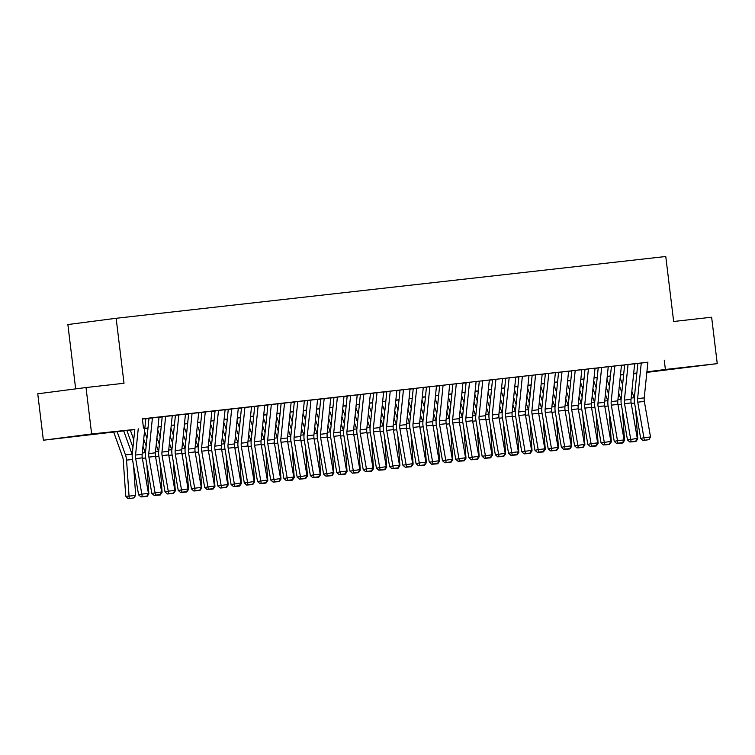 <?xml version="1.0" encoding="UTF-8"?>
<svg xmlns="http://www.w3.org/2000/svg" width="755" height="755" viewBox="0 0 755 755"><rect width="100%" height="100%" fill="white"/><g stroke="black" fill="none" stroke-linecap="round" stroke-linejoin="round"><path stroke-width="1.13" d="M94.856 433.832L70.196 436.909L94.856 433.832M686.116 367.383L661.456 370.45L686.116 367.383M75.66 388.882L67.874 324.546L116.147 318.28L665.778 256.502L673.649 321.488L711.635 317.213L717.25 363.636L646.846 372.394M636.814 373.517L633.634 373.876M134.777 429.604L43.365 440.222L91.638 433.955L134.796 429.444M91.638 433.955L86.023 387.532L37.75 393.799L43.365 440.222M145.809 418.638L142.393 419.006M148.99 418.317L145.488 452.538A14.024 9.862 83.6 0 0 145.677 457.87L151.821 493.402L161.645 491.901L155.502 456.369A9.353 6.578 -96.4 0 1 155.37 452.811L159.031 417.128L160.003 417.024L148.81 418.336M172.234 415.665L162.023 416.854M175.415 415.344L171.913 449.565A14.024 9.862 83.6 0 0 172.102 454.906L178.246 490.429L188.071 488.929L181.927 453.406A9.353 6.578 -96.4 0 1 181.795 449.848L185.456 414.165L186.428 414.051L175.236 415.363M198.659 412.692L188.448 413.882M201.84 412.381L198.338 446.592A14.024 9.862 83.6 0 0 198.527 451.934L204.671 487.466L214.495 485.965L208.352 450.433A9.353 6.578 -96.4 0 1 208.22 446.875L211.881 411.192L212.853 411.079L201.661 412.4M215.052 410.89L211.551 445.11A14.024 9.862 83.6 0 0 211.74 450.442L217.884 485.975L227.708 484.474L221.564 448.951A9.353 6.578 -96.4 0 1 221.432 445.393L225.084 409.71L226.066 409.597L214.873 410.909M228.265 409.408L224.763 443.629A14.024 9.862 83.6 0 0 224.952 448.961L231.096 484.493L240.921 482.992L234.777 447.46A9.353 6.578 -96.4 0 1 234.645 443.902L238.297 408.219L239.278 408.115L228.085 409.427M241.477 407.917L237.976 442.137A14.024 9.862 83.6 0 0 238.165 447.479L244.309 483.002L254.133 481.511L247.989 445.978A9.353 6.578 -96.4 0 1 247.857 442.421L251.509 406.737L252.491 406.624L241.298 407.945M254.69 406.435L251.189 440.656A14.024 9.862 83.6 0 0 251.377 445.988L257.521 481.52L267.345 480.02L261.202 444.487A9.353 6.578 -96.4 0 1 261.07 440.939L264.722 405.256L265.703 405.142L254.511 406.454M267.902 404.954L264.401 439.174A14.024 9.862 83.6 0 0 264.59 444.506L270.734 480.038L280.558 478.538L274.414 443.006A9.353 6.578 -96.4 0 1 274.282 439.448L277.934 403.765L278.916 403.661L267.723 404.973M291.147 402.302L280.935 403.491M294.327 401.981L290.826 436.201A14.024 9.862 83.6 0 0 291.015 441.533L297.159 477.066L306.983 475.565L300.839 440.033A9.353 6.578 -96.4 0 1 300.707 436.484L304.359 400.801L305.341 400.688L294.148 402M317.572 399.329L307.361 400.518M320.752 399.008L317.251 433.228A14.024 9.862 83.6 0 0 317.44 438.57L323.584 474.093L333.408 472.592L327.264 437.07A9.353 6.578 -96.4 0 1 327.132 433.512L330.784 397.828L331.766 397.715L320.573 399.036M343.997 396.356L333.786 397.545M347.177 396.045L343.676 430.265A14.024 9.862 83.6 0 0 343.865 435.597L350.009 471.129L359.833 469.629L353.689 434.097A9.353 6.578 -96.4 0 1 353.557 430.539L357.209 394.856L358.191 394.752L346.998 396.064M370.422 393.393L360.211 394.572M373.602 393.072L370.101 427.292A14.024 9.862 83.6 0 0 370.29 432.624L376.434 468.157L386.258 466.656L380.114 431.124A9.353 6.578 -96.4 0 1 379.982 427.566L383.634 391.883L384.616 391.779L373.423 393.091M396.847 390.42L386.635 391.609M400.027 390.099L396.526 424.319A14.024 9.862 83.6 0 0 396.715 429.661L402.859 465.184L412.683 463.683L406.539 428.161A9.353 6.578 -96.4 0 1 406.407 424.603L410.059 388.919L411.041 388.806L399.848 390.118M423.272 387.447L413.06 388.636M426.452 387.136L422.951 421.356A14.024 9.862 83.6 0 0 423.14 426.688L429.284 462.22L439.108 460.72L432.964 425.188A9.353 6.578 -96.4 0 1 432.832 421.63L436.484 385.947L437.466 385.833L426.273 387.155M439.665 385.645L436.163 419.865A14.024 9.862 83.6 0 0 436.352 425.197L442.496 460.729L452.32 459.229L446.177 423.706A9.353 6.578 -96.4 0 1 446.045 420.148L449.697 384.465L450.678 384.352L439.486 385.663M452.877 384.163L449.376 418.383A14.024 9.862 83.6 0 0 449.565 423.715L455.709 459.248L465.533 457.747L459.389 422.215A9.353 6.578 -96.4 0 1 459.257 418.657L462.909 382.974L463.891 382.87L452.698 384.182M466.09 382.681L462.589 416.892A14.024 9.862 83.6 0 0 462.777 422.234L468.921 457.766L478.745 456.265L472.602 420.733A9.353 6.578 -96.4 0 1 472.47 417.175L476.122 381.492L477.103 381.379L465.911 382.7M479.302 381.19L475.801 415.41A14.024 9.862 83.6 0 0 475.99 420.743L482.134 456.275L491.958 454.774L485.814 419.252A9.353 6.578 -96.4 0 1 485.682 415.694L489.334 380.01L490.316 379.897L479.123 381.209M492.515 379.708L489.013 413.929A14.024 9.862 83.6 0 0 489.202 419.261L495.346 454.793L505.17 453.293L499.027 417.76A9.353 6.578 -96.4 0 1 498.895 414.202L502.547 378.519L503.528 378.415L492.335 379.727M515.759 377.056L505.548 378.246M518.94 376.736L515.438 410.956A14.024 9.862 83.6 0 0 515.627 416.288L521.771 451.82L531.596 450.32L525.442 414.788A9.353 6.578 -96.4 0 1 525.32 411.239L528.972 375.556L529.953 375.443L518.76 376.754M542.184 374.084L531.973 375.273M545.365 373.763L541.863 407.983A14.024 9.862 83.6 0 0 542.052 413.325L548.196 448.848L558.02 447.347L551.867 411.824A9.353 6.578 -96.4 0 1 551.745 408.266L555.397 372.583L556.378 372.47L545.185 373.791M568.609 371.111L558.398 372.3M571.79 370.799L568.288 405.02A14.024 9.862 83.6 0 0 568.477 410.352L574.621 445.884L584.445 444.384L578.292 408.851A9.353 6.578 -96.4 0 1 578.17 405.293L581.822 369.61L582.803 369.506L571.61 370.818M595.034 368.147L584.823 369.327M598.215 367.827L594.713 402.047A14.024 9.862 83.6 0 0 594.902 407.379L601.046 442.911L610.87 441.411L604.717 405.879A9.353 6.578 -96.4 0 1 604.595 402.321L608.247 366.637L609.228 366.534L598.035 367.845M621.459 365.175L611.248 366.364M624.64 364.854L621.138 399.074A14.024 9.862 83.6 0 0 621.327 404.416L627.471 439.939L637.295 438.438L631.142 402.915A9.353 6.578 -96.4 0 1 631.02 399.357L634.672 363.674L635.653 363.561L624.46 364.873M647.875 362.306L142.374 418.836L143.497 428.123M145.8 418.798L148.98 418.44M159.012 417.307L162.193 416.949M172.225 415.826L175.405 415.467M185.437 414.344L188.618 413.985M198.65 412.853L201.83 412.494M211.862 411.371L215.043 411.013M225.075 409.889L228.255 409.531M238.287 408.398L241.468 408.04M251.5 406.917L254.68 406.558M264.712 405.435L267.893 405.076M277.925 403.944L281.105 403.585M291.137 402.462L294.318 402.104M304.35 400.971L307.53 400.622M317.562 399.489L320.743 399.131M330.775 398.008L333.955 397.649M343.987 396.517L347.168 396.158M357.2 395.035L360.38 394.676M370.412 393.553L373.593 393.195M383.625 392.062L386.805 391.703M396.837 390.58L400.018 390.222M410.05 389.099L413.23 388.74M423.253 387.608L426.443 387.249M436.466 386.126L439.655 385.767M449.678 384.644L452.868 384.286M462.891 383.153L466.08 382.794M476.103 381.671L479.293 381.313M489.315 380.19L492.505 379.831M502.528 378.699L505.718 378.34M515.74 377.217L518.93 376.858M528.953 375.726L532.143 375.377M542.165 374.244L545.355 373.885M555.378 372.762L558.568 372.404M568.591 371.271L571.78 370.913M581.803 369.79L584.993 369.431M595.015 368.308L598.205 367.949M608.228 366.817L611.418 366.458M621.441 365.335L624.63 364.976M634.653 363.853L637.843 363.495M647.884 362.202L637.673 363.391M86.023 387.532L124.009 383.266L116.147 318.28M664.268 360.182L665.391 369.469L717.25 363.636M646.893 371.866L665.391 369.469M144.818 428.311L148.008 427.953M158.031 426.83L161.221 426.471M171.243 425.348L174.433 424.989M184.456 423.857L187.646 423.498M197.668 422.375L200.858 422.017M210.881 420.894L214.071 420.535M224.093 419.402L227.283 419.044M237.306 417.921L240.496 417.562M250.518 416.439L253.708 416.08M263.731 414.948L266.921 414.589M276.943 413.466L280.133 413.108M290.156 411.985L293.346 411.626M303.368 410.493L306.558 410.135M316.581 409.012L319.771 408.653M329.793 407.521L332.983 407.171M343.006 406.039L346.196 405.68M356.218 404.557L359.408 404.199M369.431 403.066L372.621 402.708M382.643 401.584L385.833 401.226M395.856 400.103L399.046 399.744M409.068 398.612L412.258 398.253M422.281 397.13L425.471 396.771M435.493 395.648L438.683 395.29M448.706 394.157L451.896 393.799M461.918 392.675L465.108 392.317M475.131 391.194L478.321 390.835M488.343 389.703L491.533 389.344M501.556 388.221L504.746 387.862M514.768 386.739L517.958 386.381M527.981 385.248L531.171 384.89M541.193 383.766L544.383 383.408M554.406 382.275L557.596 381.926M567.618 380.794L570.808 380.435M580.831 379.312L584.021 378.953M594.043 377.821L597.233 377.472M607.256 376.339L610.446 375.981M620.468 374.857L623.658 374.499M633.681 373.366L636.871 373.008M633.662 373.583L636.692 373.187L633.662 373.527M623.639 374.659L620.45 375.018M610.427 376.141L607.237 376.5M597.214 377.632L594.025 377.991M584.002 379.114L580.812 379.472M570.789 380.595L567.6 380.954M557.577 382.087L554.387 382.445M544.364 383.568L541.175 383.927M531.152 385.05L527.962 385.409M517.939 386.541L514.75 386.9M504.727 388.023L501.537 388.381M491.514 389.505L488.325 389.863M478.302 390.996L475.112 391.354M465.089 392.477L461.9 392.836M451.877 393.959L448.687 394.318M438.664 395.45L435.475 395.809M425.452 396.932L422.262 397.29M412.239 398.423L409.05 398.772M399.027 399.905L395.837 400.263M385.814 401.386L382.625 401.745M372.602 402.877L369.412 403.227M359.389 404.359L356.2 404.718M346.177 405.841L342.987 406.199M332.964 407.332L329.775 407.691M319.752 408.814L316.562 409.172M306.539 410.295L303.35 410.654M293.327 411.786L290.137 412.145M280.114 413.268L276.925 413.627M266.902 414.75L263.712 415.108M253.689 416.241L250.5 416.6M240.477 417.723L237.287 418.081M227.264 419.204L224.075 419.563M214.052 420.695L210.862 421.054M200.839 422.177L197.65 422.536M187.627 423.659L184.437 424.017M174.414 425.15L171.225 425.509M161.202 426.632L158.012 426.99M147.989 428.123L144.8 428.472M647.884 362.183L644.232 397.866A9.353 6.578 -96.4 0 0 644.355 401.424L650.508 436.956L643.902 437.702L644.336 440.203L643.052 440.505L648.96 439.684L644.336 440.203M641.278 362.928L637.626 398.612A9.353 6.578 -96.4 0 0 637.748 402.17L643.902 437.702L640.684 438.457L634.54 402.925A14.024 9.862 83.6 0 1 634.351 397.592L637.852 363.372M640.684 438.457L643.052 440.505M648.96 439.684L650.508 436.956M619.364 385.663L621.809 392.506M622.611 384.72L620.157 377.877M634.294 398.187A14.024 9.862 -96.4 0 0 634.143 397.734L631.841 391.316M636.956 439.042L637.739 438.957L635.682 409.54M637.739 438.957L635.927 441.515L629.906 441.986M628.066 364.41L624.413 400.093A9.353 6.578 -96.4 0 0 624.536 403.651L631.123 441.694L629.84 441.996L635.748 441.175L631.123 441.694M627.471 439.939L629.84 441.996M635.748 441.175L637.295 438.438M621.459 365.156L617.807 400.839A9.353 6.578 -96.4 0 0 617.93 404.397L624.083 439.929L617.477 440.665L617.911 443.176L616.627 443.478L622.535 442.656L617.911 443.176M614.853 365.901L611.201 401.584A9.353 6.578 -96.4 0 0 611.323 405.142L617.477 440.665L614.259 441.43L608.115 405.897A14.024 9.862 83.6 0 1 607.926 400.565L611.427 366.345M614.259 441.43L616.627 443.478M622.535 442.656L624.083 439.929M601.641 367.383L597.988 403.066A9.353 6.578 -96.4 0 0 598.111 406.624L604.698 444.657L603.415 444.969L609.323 444.138L604.698 444.657M601.046 442.911L603.415 444.969M609.323 444.138L610.87 441.411M595.034 368.129L591.382 403.812A9.353 6.578 -96.4 0 0 591.505 407.37L597.658 442.892L591.052 443.638L591.486 446.148L590.202 446.45L596.11 445.629L591.486 446.148M588.428 368.865L584.776 404.548A9.353 6.578 -96.4 0 0 584.899 408.106L591.052 443.638L587.834 444.393L581.69 408.87A14.024 9.862 83.6 0 1 581.501 403.529L585.002 369.308M587.834 444.393L590.202 446.45M596.11 445.629L597.658 442.892M606.152 387.155L608.596 393.987M609.398 386.201L606.944 379.369M621.082 399.678A14.024 9.862 -96.4 0 0 620.931 399.216L618.628 392.798M623.743 440.524L624.527 440.439L622.469 411.022M624.527 440.439L622.715 442.996L616.693 443.468M592.939 388.636L595.384 395.478M596.186 387.692L593.732 380.85M607.869 401.16A14.024 9.862 -96.4 0 0 607.718 400.707L605.416 394.289M610.531 442.015L611.314 441.92L609.257 412.504M611.314 441.92L609.502 444.487L603.481 444.959M579.727 390.127L582.171 396.96M582.973 389.174L580.519 382.332M594.657 402.641A14.024 9.862 -96.4 0 0 594.506 402.189L592.203 395.771M597.318 443.496L598.102 443.411L596.044 413.995M598.102 443.411L596.29 445.969L590.268 446.441M566.514 391.609L568.959 398.442M569.761 390.656L567.307 383.823M581.444 404.133A14.024 9.862 -96.4 0 0 581.293 403.67L578.991 397.262M584.106 444.978L584.889 444.893L582.832 415.476M584.889 444.893L583.077 447.46L577.056 447.923M575.216 370.356L571.563 406.039A9.353 6.578 -96.4 0 0 571.686 409.597L578.273 447.63L576.99 447.932L582.898 447.111L578.273 447.63M574.621 445.884L576.99 447.932M582.898 447.111L584.445 444.384M553.302 393.091L555.746 399.933M556.548 392.147L554.095 385.305M568.232 405.614A14.024 9.862 -96.4 0 0 568.081 405.161L565.778 398.744M570.893 446.469L571.677 446.384L569.619 416.958M571.677 446.384L569.865 448.942L563.843 449.414M568.609 371.101L564.957 406.785A9.353 6.578 -96.4 0 0 565.08 410.333L571.233 445.865L564.627 446.611L565.061 449.112L563.777 449.423L569.685 448.593L565.061 449.112M562.003 371.837L558.351 407.521A9.353 6.578 -96.4 0 0 558.473 411.079L564.627 446.611L561.409 447.366L555.265 411.834A14.024 9.862 83.6 0 1 555.076 406.501L558.577 372.281M561.409 447.366L563.777 449.423M569.685 448.593L571.233 445.865M540.089 394.582L542.534 401.415M543.336 393.629L540.882 386.786M555.019 407.096A14.024 9.862 -96.4 0 0 554.868 406.643L552.566 400.225M557.681 447.951L558.464 447.866L556.407 418.449M558.464 447.866L556.652 450.424L550.631 450.895M548.791 373.329L545.138 409.012A9.353 6.578 -96.4 0 0 545.261 412.56L551.848 450.603L550.565 450.905L556.473 450.084L551.848 450.603M548.196 448.848L550.565 450.905M556.473 450.084L558.02 447.347M526.877 396.064L529.321 402.896M530.123 395.11L527.669 388.278M541.807 408.587A14.024 9.862 -96.4 0 0 541.656 408.125L539.353 401.717M544.468 449.442L545.252 449.348L543.194 419.931M545.252 449.348L543.44 451.915L537.418 452.387M542.184 374.065L538.532 409.748A9.353 6.578 -96.4 0 0 538.655 413.306L544.808 448.838L538.202 449.584L538.636 452.085L537.352 452.387L543.26 451.565L538.636 452.085M535.578 374.81L531.926 410.493A9.353 6.578 -96.4 0 0 532.048 414.051L538.202 449.584L534.984 450.339L528.84 414.806A14.024 9.862 83.6 0 1 528.651 409.474L532.152 375.254M534.984 450.339L537.352 452.387M543.26 451.565L544.808 448.838M513.664 397.545L516.109 404.387M516.911 396.601L514.457 389.759M528.594 410.069A14.024 9.862 -96.4 0 0 528.443 409.616L526.141 403.198M531.256 450.924L532.039 450.839L529.982 421.413M532.039 450.839L530.227 453.396L524.206 453.868M522.366 376.292L518.713 411.975A9.353 6.578 -96.4 0 0 518.836 415.533L525.423 453.576L524.14 453.878L530.048 453.047L525.423 453.576M521.771 451.82L524.14 453.878M530.048 453.047L531.596 450.32M500.452 399.036L502.896 405.869M503.698 398.083L501.245 391.241M515.382 411.56A14.024 9.862 -96.4 0 0 515.231 411.098L512.928 404.68M518.043 452.405L518.827 452.32L516.769 422.904M518.827 452.32L517.015 454.878L510.993 455.35M515.759 377.038L512.107 412.721A9.353 6.578 -96.4 0 0 512.239 416.279L518.383 451.811L511.777 452.547L512.211 455.057L510.927 455.359L516.835 454.538L512.211 455.057M509.153 377.783L505.501 413.466A9.353 6.578 -96.4 0 0 505.633 417.015L511.777 452.547L508.559 453.302L502.415 417.779A14.024 9.862 83.6 0 1 502.226 412.438L505.727 378.217M508.559 453.302L510.927 455.359M516.835 454.538L518.383 451.811M487.239 400.518L489.684 407.351M490.486 399.565L488.032 392.732M502.169 413.042A14.024 9.862 -96.4 0 0 502.018 412.579L499.716 406.171M504.831 453.897L505.614 453.802L503.557 424.385M505.614 453.802L503.802 456.369L497.781 456.841M495.941 379.265L492.288 414.948A9.353 6.578 -96.4 0 0 492.42 418.506L498.998 456.539L497.715 456.841L503.623 456.02L498.998 456.539M495.346 454.793L497.715 456.841M503.623 456.02L505.17 453.293M474.027 402L476.471 408.842M477.273 401.056L474.82 394.214M488.957 414.523A14.024 9.862 -96.4 0 0 488.806 414.07L486.503 407.653M491.618 455.378L492.402 455.293L490.344 425.867M492.402 455.293L490.59 457.851L484.568 458.323M482.728 380.746L479.076 416.43A9.353 6.578 -96.4 0 0 479.208 419.988L485.786 458.03L484.502 458.332L490.41 457.511L485.786 458.03M482.134 456.275L484.502 458.332M490.41 457.511L491.958 454.774M460.814 403.491L463.259 410.324M464.061 402.538L461.607 395.705M475.744 416.014A14.024 9.862 -96.4 0 0 475.593 415.552L473.291 409.134M478.406 456.86L479.189 456.775L477.132 427.358M479.189 456.775L477.377 459.333L471.356 459.804M447.602 404.973L450.046 411.815M450.848 404.019L448.394 397.187M462.532 417.496A14.024 9.862 -96.4 0 0 462.381 417.043L460.078 410.626M465.193 458.351L465.977 458.257L463.919 428.84M465.977 458.257L464.165 460.824L458.143 461.296M434.389 406.454L436.834 413.296M437.636 405.51L435.182 398.668M449.319 418.978A14.024 9.862 -96.4 0 0 449.168 418.525L446.866 412.107M451.981 459.833L452.764 459.748L450.707 430.322M452.764 459.748L450.952 462.305L444.931 462.777M469.516 382.238L465.863 417.921A9.353 6.578 -96.4 0 0 465.995 421.479L472.573 459.512L471.29 459.814L477.198 458.993L472.573 459.512M468.921 457.766L471.29 459.814M477.198 458.993L478.745 456.265M456.303 383.719L452.651 419.402A9.353 6.578 -96.4 0 0 452.783 422.96L459.361 460.994L458.077 461.296L463.985 460.474L459.361 460.994M455.709 459.248L458.077 461.296M463.985 460.474L465.533 457.747M443.091 385.201L439.438 420.884A9.353 6.578 -96.4 0 0 439.57 424.442L446.148 462.485L444.865 462.787L450.773 461.966L446.148 462.485M442.496 460.729L444.865 462.787M450.773 461.966L452.32 459.229M421.177 407.945L423.621 414.778M424.423 406.992L421.969 400.159M436.107 420.469A14.024 9.862 -96.4 0 0 435.956 420.007L433.653 413.589M438.768 461.314L439.552 461.23L437.494 431.813M439.552 461.23L437.74 463.787L431.718 464.259M429.878 386.692L426.226 422.375A9.353 6.578 -96.4 0 0 426.358 425.933L432.936 463.966L431.652 464.268L437.56 463.447L432.936 463.966M429.284 462.22L431.652 464.268M437.56 463.447L439.108 460.72M407.964 409.427L410.409 416.269M411.211 408.474L408.757 401.641M422.894 421.951A14.024 9.862 -96.4 0 0 422.743 421.498L420.441 415.08M425.556 462.806L426.339 462.711L424.282 433.294M426.339 462.711L424.527 465.278L418.506 465.75M423.272 387.428L419.62 423.111A9.353 6.578 -96.4 0 0 419.752 426.669L425.895 462.202L419.289 462.947L419.723 465.448L418.44 465.75L424.348 464.929L419.723 465.448M416.666 388.174L413.013 423.857A9.353 6.578 -96.4 0 0 413.145 427.415L419.289 462.947L416.071 463.702L409.927 428.17A14.024 9.862 83.6 0 1 409.738 422.838L413.24 388.617M416.071 463.702L418.44 465.75M424.348 464.929L425.895 462.202M394.752 410.909L397.196 417.751M397.998 409.965L395.544 403.123M409.682 423.432A14.024 9.862 -96.4 0 0 409.531 422.979L407.228 416.562M412.343 464.287L413.127 464.202L411.069 434.786M413.127 464.202L411.315 466.76L405.293 467.232M403.453 389.655L399.801 425.339A9.353 6.578 -96.4 0 0 399.933 428.897L406.511 466.939L405.227 467.241L411.135 466.42L406.511 466.939M402.859 465.184L405.227 467.241M411.135 466.42L412.683 463.683M381.539 412.4L383.984 419.233M384.786 411.447L382.332 404.614M396.469 424.923A14.024 9.862 -96.4 0 0 396.318 424.461L394.016 418.043M399.131 465.769L399.914 465.684L397.857 436.267M399.914 465.684L398.102 468.242L392.081 468.713M396.847 390.401L393.195 426.084A9.353 6.578 -96.4 0 0 393.327 429.642L399.47 465.174L392.864 465.911L393.298 468.421L392.015 468.723L397.923 467.902L393.298 468.421M390.241 391.147L386.588 426.83A9.353 6.578 -96.4 0 0 386.72 430.388L392.864 465.911L389.646 466.675L383.502 431.143A14.024 9.862 83.6 0 1 383.314 425.811L386.815 391.59M389.646 466.675L392.015 468.723M397.923 467.902L399.47 465.174M368.327 413.882L370.771 420.724M371.573 412.928L369.12 406.096M383.257 426.405A14.024 9.862 -96.4 0 0 383.106 425.952L380.803 419.535M385.918 467.26L386.702 467.166L384.644 437.749M386.702 467.166L384.89 469.733L378.868 470.205M377.028 392.628L373.376 428.311A9.353 6.578 -96.4 0 0 373.508 431.869L380.086 469.903L378.802 470.214L384.71 469.384L380.086 469.903M376.434 468.157L378.802 470.214M384.71 469.384L386.258 466.656M355.114 415.373L357.559 422.205M358.361 414.419L355.907 407.577M370.044 427.887A14.024 9.862 -96.4 0 0 369.893 427.434L367.591 421.016M372.706 468.742L373.489 468.657L371.432 439.24M373.489 468.657L371.677 471.214L365.656 471.686M370.422 393.374L366.77 429.057A9.353 6.578 -96.4 0 0 366.902 432.615L373.045 468.138L366.439 468.883L366.873 471.394L365.59 471.696L371.498 470.875L366.873 471.394M363.816 394.11L360.163 429.793A9.353 6.578 -96.4 0 0 360.295 433.351L366.439 468.883L363.221 469.638L357.077 434.116A14.024 9.862 83.6 0 1 356.889 428.774L360.39 394.554M363.221 469.638L365.59 471.696M371.498 470.875L373.045 468.138M341.902 416.854L344.346 423.687M345.148 415.901L342.695 409.068M356.832 429.378A14.024 9.862 -96.4 0 0 356.681 428.916L354.378 422.507M359.493 470.223L360.277 470.139L358.219 440.722M360.277 470.139L358.465 472.696L352.443 473.168M350.603 395.601L346.951 431.284A9.353 6.578 -96.4 0 0 347.083 434.842L353.661 472.875L352.377 473.177L358.285 472.356L353.661 472.875M350.009 471.129L352.377 473.177M358.285 472.356L359.833 469.629M328.689 418.336L331.134 425.178M331.936 417.392L329.482 410.55M343.619 430.86A14.024 9.862 -96.4 0 0 343.468 430.407L341.166 423.989M346.281 471.715L347.064 471.62L345.007 442.204M347.064 471.62L345.252 474.187L339.231 474.659M343.997 396.347L340.345 432.03A9.353 6.578 -96.4 0 0 340.477 435.578L346.62 471.111L340.014 471.856L340.448 474.357L339.165 474.668L345.073 473.838L340.448 474.357M337.391 397.083L333.738 432.766A9.353 6.578 -96.4 0 0 333.87 436.324L340.014 471.856L336.796 472.611L330.652 437.079A14.024 9.862 83.6 0 1 330.464 431.747L333.965 397.526M336.796 472.611L339.165 474.668M345.073 473.838L346.62 471.111M324.178 398.574L320.526 434.257A9.353 6.578 -96.4 0 0 320.658 437.806L327.236 475.848L325.952 476.15L331.86 475.329L327.236 475.848M323.584 474.093L325.952 476.15M331.86 475.329L333.408 472.592M317.572 399.31L313.92 434.993A9.353 6.578 -96.4 0 0 314.052 438.551L320.195 474.083L313.589 474.82L314.023 477.33L312.74 477.632L318.648 476.811L314.023 477.33M310.966 400.056L307.313 435.739A9.353 6.578 -96.4 0 0 307.445 439.297L313.589 474.82L310.371 475.584L304.227 440.052A14.024 9.862 83.6 0 1 304.038 434.72L307.54 400.499M310.371 475.584L312.74 477.632M318.648 476.811L320.195 474.083M315.477 419.827L317.921 426.66M318.723 418.874L316.269 412.032M330.407 432.341A14.024 9.862 -96.4 0 0 330.256 431.888L327.953 425.471M333.068 473.196L333.852 473.111L331.794 443.695M333.852 473.111L332.04 475.669L326.018 476.141M302.264 421.309L304.709 428.142M305.511 420.356L303.057 413.523M317.194 433.832A14.024 9.862 -96.4 0 0 317.043 433.37L314.741 426.962M319.856 474.678L320.639 474.593L318.582 445.176M320.639 474.593L318.827 477.16L312.806 477.632M289.052 422.791L291.496 429.633M292.298 421.847L289.844 415.005M303.982 435.314A14.024 9.862 -96.4 0 0 303.831 434.861L301.528 428.444M306.643 476.169L307.427 476.084L305.369 446.658M307.427 476.084L305.615 478.642L299.593 479.114M297.753 401.537L294.101 437.22A9.353 6.578 -96.4 0 0 294.233 440.778L300.811 478.821L299.527 479.123L305.435 478.293L300.811 478.821M297.159 477.066L299.527 479.123M305.435 478.293L306.983 475.565M275.839 424.282L278.284 431.114M279.086 423.329L276.632 416.486M290.769 436.805A14.024 9.862 -96.4 0 0 290.618 436.343L288.316 429.925M293.431 477.651L294.214 477.566L292.157 448.149M294.214 477.566L292.402 480.123L286.381 480.595M291.147 402.283L287.495 437.966A9.353 6.578 -96.4 0 0 287.627 441.524L293.77 477.056L287.164 477.792L287.598 480.303L286.315 480.605L292.223 479.784L287.598 480.303M284.541 403.028L280.888 438.712A9.353 6.578 -96.4 0 0 281.02 442.26L287.164 477.792L283.946 478.547L277.802 443.025A14.024 9.862 83.6 0 1 277.614 437.683L281.115 403.463M283.946 478.547L286.315 480.605M292.223 479.784L293.77 477.056M262.627 425.763L265.071 432.596M265.873 424.81L263.419 417.977M277.557 438.287A14.024 9.862 -96.4 0 0 277.406 437.825L275.103 431.416M280.218 479.142L281.002 479.048L278.944 449.631M281.002 479.048L279.19 481.614L273.168 482.086M271.328 404.51L267.676 440.193A9.353 6.578 -96.4 0 0 267.808 443.751L274.395 481.784L273.102 482.086L279.01 481.265L274.395 481.784M270.734 480.038L273.102 482.086M279.01 481.265L280.558 478.538M249.414 427.245L251.859 434.087M252.661 426.301L250.207 419.459M264.344 439.769A14.024 9.862 -96.4 0 0 264.193 439.316L261.891 432.898M267.006 480.624L267.789 480.539L265.732 451.113M267.789 480.539L265.977 483.096L259.956 483.568M258.116 405.992L254.463 441.675A9.353 6.578 -96.4 0 0 254.595 445.233L261.183 483.276L259.89 483.577L265.807 482.756L261.183 483.276M257.521 481.52L259.89 483.577M265.807 482.756L267.345 480.02M236.202 428.736L238.646 435.569M239.448 427.783L236.994 420.95M251.132 441.26A14.024 9.862 -96.4 0 0 250.981 440.797L248.678 434.38M253.793 482.105L254.577 482.02L252.519 452.604M254.577 482.02L252.765 484.578L246.743 485.05M244.903 407.483L241.251 443.166A9.353 6.578 -96.4 0 0 241.383 446.724L247.97 484.757L246.677 485.059L252.595 484.238L247.97 484.757M244.309 483.002L246.677 485.059M252.595 484.238L254.133 481.511M231.691 408.965L228.038 444.648A9.353 6.578 -96.4 0 0 228.17 448.206L234.758 486.239L233.465 486.541L239.382 485.72L234.758 486.239M231.096 484.493L233.465 486.541M239.382 485.72L240.921 482.992M218.488 410.446L214.826 446.13A9.353 6.578 -96.4 0 0 214.958 449.687L221.545 487.73L220.252 488.032L226.17 487.211L221.545 487.73M217.884 485.975L220.252 488.032M226.17 487.211L227.708 484.474M222.989 430.218L225.434 437.06M226.236 429.265L223.782 422.432M237.919 442.741A14.024 9.862 -96.4 0 0 237.768 442.288L235.466 435.871M240.581 483.596L241.364 483.502L239.307 454.085M241.364 483.502L239.552 486.069L233.531 486.541M209.777 431.7L212.221 438.542M213.023 430.756L210.57 423.914M224.707 444.223A14.024 9.862 -96.4 0 0 224.556 443.77L222.253 437.353M227.368 485.078L228.152 484.993L226.094 455.567M228.152 484.993L226.34 487.551L220.318 488.023M196.564 433.191L199.009 440.023M199.811 432.238L197.357 425.405M211.494 445.714A14.024 9.862 -96.4 0 0 211.343 445.252L209.041 438.834M214.156 486.56L214.939 486.475L212.882 457.058M214.939 486.475L213.127 489.032L207.106 489.504M205.275 411.937L201.613 447.621A9.353 6.578 -96.4 0 0 201.745 451.179L208.333 489.212L207.04 489.514L212.957 488.693L208.333 489.212M204.671 487.466L207.04 489.514M212.957 488.693L214.495 485.965M183.352 434.672L185.796 441.515M186.598 433.719L184.144 426.886M198.282 447.196A14.024 9.862 -96.4 0 0 198.131 446.743L195.828 440.325M200.943 488.051L201.727 487.956L199.669 458.54M201.727 487.956L199.915 490.523L193.893 490.995M198.669 412.674L195.007 448.357A9.353 6.578 -96.4 0 0 195.139 451.915L201.283 487.447L194.677 488.192L195.12 490.693L193.827 490.995L199.745 490.174L195.12 490.693M192.063 413.419L188.401 449.102A9.353 6.578 -96.4 0 0 188.533 452.66L194.677 488.192L191.459 488.947L185.315 453.415A14.024 9.862 83.6 0 1 185.126 448.083L188.627 413.863M191.459 488.947L193.827 490.995M199.745 490.174L201.283 487.447M170.139 436.154L172.584 442.996M173.386 435.21L170.932 428.368M185.069 448.678A14.024 9.862 -96.4 0 0 184.918 448.225L182.616 441.807M187.731 489.533L188.514 489.448L186.457 460.031M188.514 489.448L186.702 492.005L180.681 492.477M178.85 414.901L175.188 450.584A9.353 6.578 -96.4 0 0 175.32 454.142L181.908 492.184L180.615 492.487L186.532 491.665L181.908 492.184M178.246 490.429L180.615 492.487M186.532 491.665L188.071 488.929M156.927 437.645L159.371 444.478M160.173 436.692L157.72 429.859M171.857 450.169A14.024 9.862 -96.4 0 0 171.706 449.706L169.403 443.289M174.518 491.014L175.302 490.929L173.244 461.513M175.302 490.929L173.49 493.487L167.468 493.959M172.244 415.646L168.582 451.33A9.353 6.578 -96.4 0 0 168.714 454.887L174.858 490.42L168.252 491.156L168.695 493.666L167.402 493.968L173.32 493.147L168.695 493.666M165.638 416.392L161.976 452.075A9.353 6.578 -96.4 0 0 162.108 455.633L168.252 491.156L165.034 491.92L158.89 456.388A14.024 9.862 83.6 0 1 158.701 451.056L162.202 416.836M165.034 491.92L167.402 493.968M173.32 493.147L174.858 490.42M143.714 439.127L146.159 445.969M146.961 438.174L144.507 431.341M158.644 451.65A14.024 9.862 -96.4 0 0 158.493 451.197L156.191 444.78M161.306 492.505L162.089 492.411L160.032 462.994M162.089 492.411L160.277 494.978L154.256 495.45M152.425 417.874L148.763 453.557A9.353 6.578 -96.4 0 0 148.895 457.115L155.483 495.148L154.19 495.45L160.107 494.629L155.483 495.148M151.821 493.402L154.19 495.45M160.107 494.629L161.645 491.901M126.878 430.492L132.946 447.451M133.748 439.665L130.322 430.105M145.432 453.132A14.024 9.862 -96.4 0 0 145.281 452.679L142.978 446.262M148.093 493.987L148.877 493.902L146.819 464.485M148.877 493.902L147.065 496.46L141.043 496.932M145.819 418.619L142.157 454.302A9.353 6.578 -96.4 0 0 142.289 457.86L148.433 493.383L141.827 494.129L142.27 496.639L140.977 496.941L146.895 496.12L142.27 496.639M138.24 428.802L135.551 455.038A9.353 6.578 -96.4 0 0 135.683 458.596L141.827 494.129L138.609 494.884L132.465 459.361A14.024 9.862 83.6 0 1 132.276 454.019L134.815 429.246M138.609 494.884L140.977 496.941M146.895 496.12L148.433 493.383M113.675 431.992L122.527 456.737A9.353 6.578 83.6 0 1 123.254 460.21L125.764 496.214L129.058 496.129L126.547 460.125A14.024 9.862 -96.4 0 0 125.462 454.906L117.11 431.586M132.219 454.623A14.024 9.862 -96.4 0 0 132.068 454.161L123.716 430.85M135.664 495.384L133.852 497.941L129.228 498.47L129.058 496.129L135.664 495.384L133.607 465.967M129.228 498.47L127.906 498.498L125.764 496.214M644.232 397.866L637.626 398.612M644.355 401.424L637.748 402.17M631.227 403.406L634.559 403.028M631.152 398.074L634.143 397.734M631.02 399.357L624.413 400.093M631.142 402.915L624.536 403.651M617.807 400.839L611.201 401.584M617.93 404.397L611.323 405.142M604.595 402.321L597.988 403.066M604.717 405.879L598.111 406.624M591.382 403.812L584.776 404.548M591.505 407.37L584.899 408.106M618.015 404.888L621.346 404.51M617.939 399.555L620.931 399.216M604.802 406.369L608.134 406.001M604.727 401.037L607.718 400.707M591.59 407.86L594.921 407.483M591.514 402.528L594.506 402.189M578.377 409.342L581.709 408.965M578.302 404.01L581.293 403.67M578.17 405.293L571.563 406.039M578.292 408.851L571.686 409.597M565.165 410.824L568.496 410.456M565.089 405.492L568.081 405.161M564.957 406.785L558.351 407.521M565.08 410.333L558.473 411.079M551.952 412.315L555.284 411.937M551.877 406.983L554.868 406.643M551.745 408.266L545.138 409.012M551.867 411.824L545.261 412.56M538.74 413.797L542.071 413.419M538.664 408.464L541.656 408.125M538.532 409.748L531.926 410.493M538.655 413.306L532.048 414.051M525.527 415.278L528.859 414.91M525.452 409.946L528.443 409.616M525.32 411.239L518.713 411.975M525.442 414.788L518.836 415.533M512.315 416.769L515.646 416.392M512.239 411.437L515.231 411.098M512.107 412.721L505.501 413.466M512.239 416.279L505.633 417.015M499.102 418.251L502.434 417.874M499.027 412.919L502.018 412.579M498.895 414.202L492.288 414.948M499.027 417.76L492.42 418.506M485.89 419.733L489.221 419.365M485.814 414.401L488.806 414.07M485.682 415.694L479.076 416.43M485.814 419.252L479.208 419.988M472.677 421.224L476.009 420.846M472.602 415.892L475.593 415.552M459.465 422.706L462.796 422.338M459.389 417.373L462.381 417.043M446.262 424.187L449.584 423.819M446.177 418.855L449.168 418.525M472.47 417.175L465.863 417.921M472.602 420.733L465.995 421.479M459.257 418.657L452.651 419.402M459.389 422.215L452.783 422.96M446.045 420.148L439.438 420.884M446.177 423.706L439.57 424.442M433.049 425.678L436.371 425.301M432.964 420.346L435.956 420.007M432.832 421.63L426.226 422.375M432.964 425.188L426.358 425.933M419.837 427.16L423.159 426.792M419.752 421.828L422.743 421.498M419.62 423.111L413.013 423.857M419.752 426.669L413.145 427.415M406.624 428.651L409.946 428.274M406.539 423.319L409.531 422.979M406.407 424.603L399.801 425.339M406.539 428.161L399.933 428.897M393.412 430.133L396.734 429.755M393.327 424.801L396.318 424.461M393.195 426.084L386.588 426.83M393.327 429.642L386.72 430.388M380.199 431.615L383.521 431.247M380.114 426.282L383.106 425.952M379.982 427.566L373.376 428.311M380.114 431.124L373.508 431.869M366.987 433.106L370.309 432.728M366.902 427.774L369.893 427.434M366.77 429.057L360.163 429.793M366.902 432.615L360.295 433.351M353.774 434.587L357.096 434.21M353.689 429.255L356.681 428.916M353.557 430.539L346.951 431.284M353.689 434.097L347.083 434.842M340.562 436.069L343.884 435.701M340.477 430.737L343.468 430.407M340.345 432.03L333.738 432.766M340.477 435.578L333.87 436.324M327.132 433.512L320.526 434.257M327.264 437.07L320.658 437.806M313.92 434.993L307.313 435.739M314.052 438.551L307.445 439.297M327.349 437.56L330.671 437.183M327.264 432.228L330.256 431.888M314.137 439.042L317.459 438.664M314.052 433.71L317.043 433.37M300.924 440.524L304.246 440.156M300.839 435.191L303.831 434.861M300.707 436.484L294.101 437.22M300.839 440.033L294.233 440.778M287.712 442.015L291.034 441.637M287.627 436.683L290.618 436.343M287.495 437.966L280.888 438.712M287.627 441.524L281.02 442.26M274.499 443.496L277.821 443.119M274.414 438.164L277.406 437.825M274.282 439.448L267.676 440.193M274.414 443.006L267.808 443.751M261.287 444.978L264.609 444.61M261.202 439.646L264.193 439.316M261.07 440.939L254.463 441.675M261.202 444.487L254.595 445.233M248.074 446.469L251.396 446.092M247.989 441.137L250.981 440.797M247.857 442.421L241.251 443.166M247.989 445.978L241.383 446.724M234.645 443.902L228.038 444.648M234.777 447.46L228.17 448.206M221.432 445.393L214.826 446.13M221.564 448.951L214.958 449.687M234.862 447.951L238.184 447.573M234.777 442.619L237.768 442.288M221.649 449.433L224.971 449.065M221.564 444.1L224.556 443.77M208.437 450.924L211.759 450.546M208.352 445.592L211.343 445.252M208.22 446.875L201.613 447.621M208.352 450.433L201.745 451.179M195.224 452.405L198.546 452.037M195.139 447.073L198.131 446.743M195.007 448.357L188.401 449.102M195.139 451.915L188.533 452.66M182.012 453.897L185.334 453.519M181.927 448.564L184.918 448.225M181.795 449.848L175.188 450.584M181.927 453.406L175.32 454.142M168.799 455.378L172.121 455.001M168.714 450.046L171.706 449.706M168.582 451.33L161.976 452.075M168.714 454.887L162.108 455.633M155.587 456.86L158.909 456.492M155.502 451.528L158.493 451.197M155.37 452.811L148.763 453.557M155.502 456.369L148.895 457.115M142.374 458.351L145.696 457.974M142.289 453.019L145.281 452.679M142.157 454.302L135.551 455.038M142.289 457.86L135.683 458.596M126.547 460.125L132.484 459.455M125.462 454.906L132.068 454.161"/></g></svg>
